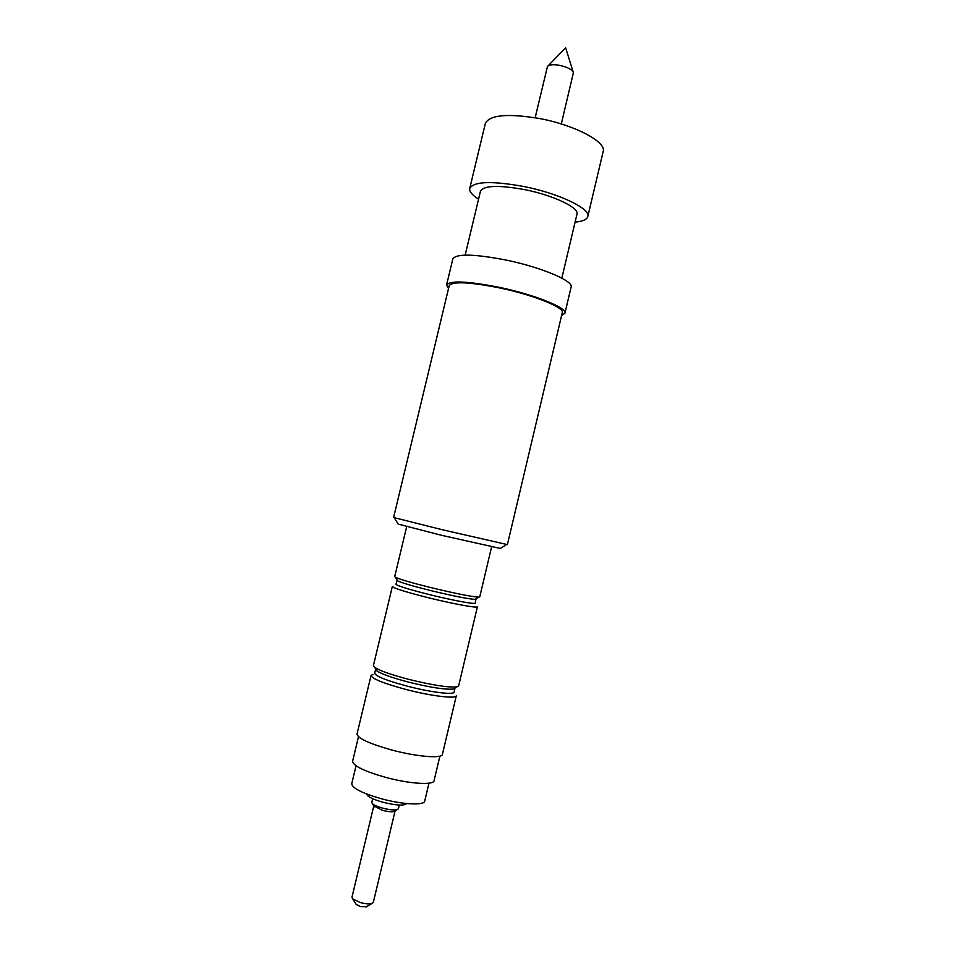 <?xml version="1.0" encoding="UTF-8"?>
<svg xmlns="http://www.w3.org/2000/svg" width="955" height="955" viewBox="0 0 955 955"><rect width="100%" height="100%" fill="white"/><g stroke="black" fill="none" stroke-linecap="round" stroke-linejoin="round"><path stroke-width="1.43" d="M393.603 517.514L442.296 529.727L507.392 544.613L562.28 312.655C564.668 307.57 533.618 295.011 499.943 287.98C469.347 281.94 452.431 281.188 449.196 285.712L393.603 517.514M448.504 288.577L446.57 285.044C449.936 280.316 467.64 281.104 499.668 287.407C534.955 294.785 567.437 307.94 564.918 313.24L561.6 315.52M446.57 285.044L452.837 258.877C456.371 253.517 474.146 253.923 506.186 260.082C541.473 267.328 573.788 281.08 571.114 287.061L564.918 313.24M465.157 255.116L480.472 191.203C483.743 185.437 498.474 184.924 524.653 189.627C553.387 195.262 579.47 207.808 576.975 214.195L561.827 278.144M478.562 199.141C472.116 195.047 469.18 191.478 469.741 188.422C473.668 181.39 491.67 180.734 523.734 186.488C559.033 193.399 590.894 208.787 587.803 216.546C586.931 219.531 582.693 221.393 575.089 222.133M469.741 188.422L485.343 123.422C489.629 114.839 507.821 113.239 539.921 118.599C575.22 125.201 606.664 142.08 603.19 151.499L587.803 216.546M535.146 117.728L547.442 66.564C549.065 64.665 553.1 64.26 559.558 65.322C567.712 67.172 572.332 69.643 573.394 72.747L561.301 123.959M356.012 904.158L360.262 906.617L366.613 906.677M394.117 811.547C391.586 812.06 387.694 811.643 382.43 810.306L373.775 805.901L351.953 897.294L352.729 898.942L360.441 902.582C365.359 903.872 369.167 904.182 371.889 903.502L373.321 902.391L395.072 810.962L394.117 811.547L398.402 808.801L399.286 805.053M372.665 798.714L371.77 802.463L372.462 803.776C374.253 805.268 377.619 806.712 382.561 808.097C389.163 809.78 394.033 810.306 397.185 809.661M366.744 794.035C367.221 796.542 372.629 799.287 382.979 802.272C396.277 805.495 404.18 805.913 406.675 803.549M356.036 765.791L351.75 783.697C352.18 788.15 362.041 793.163 381.343 798.75C402.58 804.599 424.342 805.638 424.724 801.09L428.974 783.16M358.483 736.723L352.61 761.266C353.147 765.862 364.213 771.234 385.784 777.406C409.54 783.888 433.749 785.368 434.071 780.677L439.897 756.109M371.053 675.448L357.027 734.013C357.695 738.358 369.346 743.706 391.992 750.069C416.941 756.778 442.213 758.771 442.416 754.355L456.311 695.753C456.371 699.084 431.374 696.1 406.412 689.582C383.743 683.47 371.961 678.754 371.053 675.448L373.083 674.326M375.709 669.001L374.682 673.179C375.554 676.224 386.548 680.581 407.654 686.263C430.872 692.315 454.138 695.145 454.091 692.1L455.046 687.898M375.637 669.18L376.867 670.899C381.618 674.063 392.207 677.811 408.633 682.145C430.311 687.469 445.161 689.773 453.159 689.068L458.651 685.869L477.405 606.735C477.858 608.395 453.279 603.93 428.318 597.723C405.624 591.981 393.627 588.232 392.35 586.466L373.417 665.563L374.718 667.366C379.792 670.732 391.168 674.743 408.847 679.387C432.185 685.117 448.122 687.612 456.669 686.896M397.185 580.067L395.967 584.233C397.185 585.821 408.358 589.295 429.499 594.631C452.718 600.397 475.614 604.599 475.184 603.106L475.984 598.845M396.922 580.246L397.686 580.903C401.948 582.92 412.882 586.119 430.478 590.524C453.446 596.051 468.332 599 475.16 599.358L476.139 599.119M406.675 526.671L394.702 576.641L395.513 577.321C400.061 579.434 411.796 582.848 430.729 587.576C455.451 593.521 471.448 596.708 478.718 597.138L479.744 596.899L491.598 546.905M398.163 524.08L441.771 535.361L500.348 548.433M573.119 71.876L565.635 47.75L548.075 65.907M356.406 904.791L352.729 898.942M374.348 806.832L372.462 803.776M376.867 670.899L374.718 667.366M397.686 580.903L395.513 577.321M398.331 524.367L394.343 517.789M500.074 548.6L506.592 544.529M475.16 599.358L478.718 597.138M365.968 907.059L371.889 903.502"/></g></svg>
